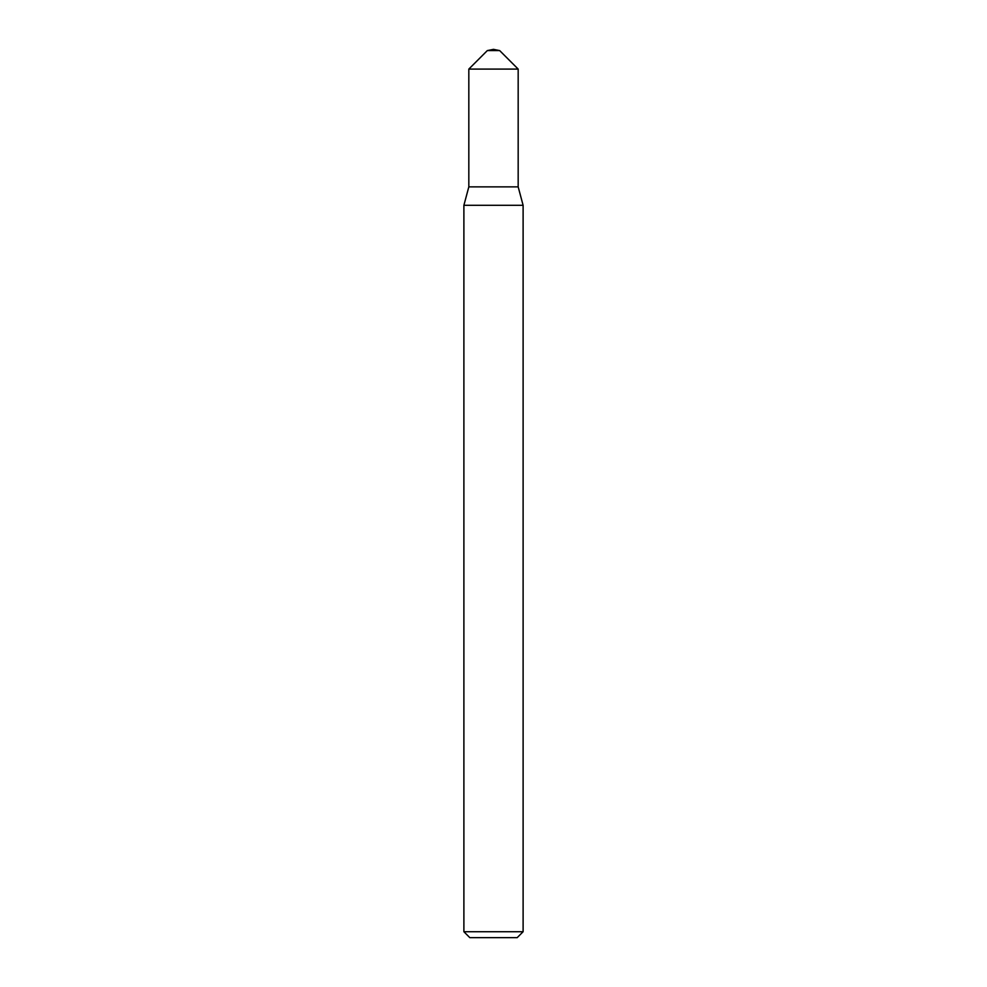 <?xml version="1.0" encoding="UTF-8"?>
<svg xmlns="http://www.w3.org/2000/svg" width="987" height="987" viewBox="0 0 987 987"><rect width="100%" height="100%" fill="white"/><g stroke="black" fill="none" stroke-linecap="round" stroke-linejoin="round"><path stroke-width="1.48" d="M499.669 50.584L487.331 50.584L468.825 69.09L518.175 69.09L468.825 69.09L487.331 50.584L493.5 49.35L499.669 50.584L518.175 69.09L518.175 186.876L523.11 205.296L463.89 205.296L468.825 186.876L518.175 186.876M523.11 931.728L517.188 937.65L469.812 937.65L463.89 931.728L523.11 931.728L523.11 205.296M493.5 49.35L487.331 50.584M468.825 186.876L468.825 69.09M463.89 931.728L463.89 205.296"/></g></svg>
